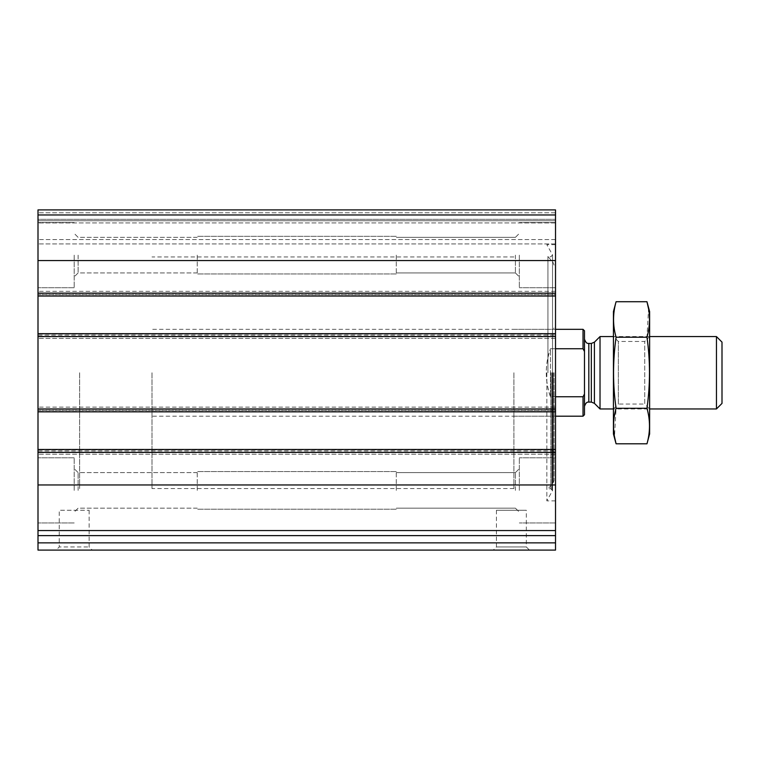 <?xml version="1.0" encoding="UTF-8"?>
<svg xmlns="http://www.w3.org/2000/svg" width="760" height="760" viewBox="0 0 760 760"><rect width="100%" height="100%" fill="white"/><g stroke="black" fill="none" stroke-linecap="round" stroke-linejoin="round"><path stroke-width="0.57" stroke-dasharray="3.8 2.85" d="M555.522 214.975L555.522 296.039L555.522 294.595L555.522 296.039L38 296.039L38 209.902L38 220.761L38 209.902L555.522 209.902L38 209.902L555.522 209.902L38 209.902L555.522 209.902L555.522 222.936L555.522 209.902L555.522 214.975L38 214.975M555.522 333.678L555.522 411.844L555.522 410.4L555.522 411.844L38 411.844L38 291.337L38 296.039L555.522 295.678L555.522 338.38L555.522 333.678L555.522 335.122L555.522 333.678L38 333.678M555.522 550.097L555.522 535.619L38 535.619L38 407.141L38 411.844L555.522 411.483L555.522 454.195L555.522 449.483L555.522 450.936L555.522 449.483L38 449.483M555.522 535.619L38 535.619L555.522 535.619L555.522 449.483M89.148 510.283L89.148 546.962L92.283 550.097L56.097 550.097L59.233 546.962L89.148 546.962L59.233 546.962L59.233 510.283L89.148 510.283L59.233 510.283M529.464 550.097L493.278 550.097L529.464 550.097L526.328 546.962L496.413 546.962L526.328 546.962L526.328 510.283L496.413 510.283L526.328 510.283M92.283 550.097L38 550.097L38 535.619M555.522 372.761L555.522 500.878L555.522 372.761M555.522 255.141L555.522 287.717L555.522 255.141M555.522 490.381L555.522 457.805L555.522 490.381M555.522 407.141L555.522 411.483L555.522 407.141L555.522 409.317L555.522 407.141L38 407.141L555.522 407.141M555.522 410.4L555.522 409.317L555.522 410.4L38 410.4L555.522 410.4M555.522 291.337L555.522 295.678L555.522 291.337L555.522 293.502L555.522 291.337L38 291.337L555.522 291.337M555.522 294.595L555.522 293.502L555.522 294.595L38 294.595L555.522 294.595M555.522 239.581L555.522 220.761L555.522 243.922L555.522 239.581L38 239.581L38 243.922L38 220.761L38 239.581L555.522 239.581M555.522 219.317L555.522 220.761L555.522 219.317L38 219.317L38 220.761L38 212.8L38 219.317L555.522 219.317M38 255.141L38 287.717L38 255.141M38 490.381L38 457.805L38 490.381M38 450.936L38 454.195L38 450.936L555.522 450.936L38 450.936M38 335.122L38 338.38L38 335.122L555.522 335.122L38 335.122M38 220.761L38 222.936L38 220.761L555.522 220.761L38 220.761M555.522 454.195L38 454.195L555.522 454.195M555.522 338.38L38 338.38L555.522 338.38M555.522 243.922L38 243.922L555.522 243.922M555.522 296.039L38 296.039M555.522 411.844L38 411.844M496.413 510.283L496.413 546.962L493.278 550.097M519.336 490.381L519.336 457.805L519.336 490.381M515.413 490.381L515.413 472.587L515.413 490.381M396.283 490.381L396.283 471.561L396.283 490.381M197.239 490.381L197.239 471.561L197.239 490.381M78.109 490.381L78.109 472.587L78.109 490.381M74.195 490.381L74.195 457.805L74.195 490.381M519.336 255.141L519.336 287.717L519.336 255.141M515.413 255.141L515.413 272.935L515.413 255.141M396.283 255.141L396.283 273.961L396.283 255.141M197.239 255.141L197.239 273.961L197.239 255.141M78.109 255.141L78.109 272.935L78.109 255.141M74.195 255.141L74.195 287.717L74.195 255.141M546.839 372.761L546.839 500.878L546.839 372.761M547.931 372.761L547.931 256.452L547.931 372.761M554.078 372.761L554.078 480.424L554.078 372.761M551.903 372.761L551.912 489.44L551.912 372.761M79.62 372.761L79.62 488.575L79.62 372.761M513.903 372.761L513.903 488.575L513.903 372.761M584.478 330.78L584.478 414.741M584.478 372.761L584.478 406.419L584.478 372.761M583.024 329.337L583.024 348.755L584.478 351.49M584.478 394.041L583.024 396.767L583.024 416.195M152 372.761L152 488.575L152 372.761M583.024 396.767L550.458 396.767C547.713 389.471 546.317 381.472 546.278 372.761C546.317 364.049 547.713 356.05 550.458 348.755C544.929 364.762 544.929 380.76 550.458 396.767L550.458 348.755L555.522 348.755M555.522 396.767L550.458 396.767L550.458 348.755L583.024 348.755M722 342.123L722 403.398M716.452 336.575L716.452 408.956M600.02 336.575L600.02 408.956M649.619 311.6L649.619 433.922M649.619 408.956L649.619 336.575L649.619 408.956L613.424 408.956L613.424 336.575L613.424 408.956L618.327 404.054L618.327 341.468L618.327 404.054L644.727 404.054L644.727 341.468L644.727 404.054L649.619 408.956M646.969 443.802C650.332 431.965 650.332 420.118 646.969 408.281C650.322 384.902 650.322 361.228 646.969 337.24L648.556 308.826M646.969 408.281L616.075 408.281L614.489 436.696M646.969 337.24L616.075 337.24C612.721 360.62 612.721 384.303 616.075 408.281M616.075 301.72C612.721 313.557 612.721 325.403 616.075 337.24M613.424 311.6L613.424 433.922M555.522 260.576L38 260.576M555.522 293.142L38 293.142M555.522 336.575L38 336.575M555.522 408.956L38 408.956M555.522 484.956L38 484.956M555.522 530.556L38 530.556M555.522 452.38L38 452.38M555.522 542.858L38 542.858M555.522 452.019L38 452.019L555.522 452.019M555.522 449.844L38 449.844L555.522 449.844M555.522 411.483L38 411.483L555.522 411.483M555.522 409.317L38 409.317L555.522 409.317M555.522 336.205L38 336.205L555.522 336.205M555.522 334.039L38 334.039L555.522 334.039M555.522 295.678L38 295.678L555.522 295.678M555.522 293.502L38 293.502L555.522 293.502M555.522 212.8L38 212.8L555.522 212.8M555.522 222.936L38 222.936L555.522 222.936M552.339 372.761L552.339 491.35L552.339 372.761M550.839 372.761L550.839 488.689L550.839 372.761M553.232 372.761L553.232 482.752L553.232 372.761M594.415 342.171L594.415 403.351M591.337 343.444L591.337 402.078M588.819 343.444L588.819 402.078M555.522 457.805L519.336 457.805L555.522 457.805M555.522 522.956L519.336 522.956L555.522 522.956M515.413 508.174L519.336 512.097L515.413 508.174L396.283 508.174L515.413 508.174M515.413 472.587L519.336 468.663L515.413 472.587L396.283 472.587L515.413 472.587M396.283 471.561L197.239 471.561L396.283 471.561M396.283 509.2L197.239 509.2L396.283 509.2M197.239 472.587L78.109 472.587L74.195 468.663L78.109 472.587L197.239 472.587M197.239 508.174L78.109 508.174L74.195 512.097L78.109 508.174L197.239 508.174M74.195 457.805L38 457.805L74.195 457.805M74.195 522.956L38 522.956L74.195 522.956M555.522 222.575L519.336 222.575L555.522 222.575M555.522 287.717L519.336 287.717L555.522 287.717M515.413 272.935L519.336 276.858L515.413 272.935L396.283 272.935L515.413 272.935M515.413 237.348L519.336 233.424L515.413 237.348L396.283 237.348L515.413 237.348M396.283 236.322L197.239 236.322L396.283 236.322M396.283 273.961L197.239 273.961L396.283 273.961M197.239 237.348L78.109 237.348L74.195 233.424L78.109 237.348L197.239 237.348M197.239 272.935L78.109 272.935L74.195 276.858L78.109 272.935L197.239 272.935M74.195 222.575L38 222.575L74.195 222.575M74.195 287.717L38 287.717L74.195 287.717M555.522 244.644L546.839 244.644L552.529 254.894L550.839 256.832L547.931 256.452L553.232 262.77L554.078 265.098M555.522 500.878L546.839 500.878L552.529 490.627L552.529 254.894L552.529 490.627L550.839 488.689L547.931 489.069L553.232 482.752L554.078 480.424M513.903 416.195L551.903 416.195L554.078 417.44M513.903 329.337L551.903 329.337L554.078 328.082M513.903 256.956L152 256.956M513.903 488.575L152 488.575M555.522 329.337L152 329.337M555.522 416.195L152 416.195M649.619 336.575L613.424 336.575L618.327 341.468L644.727 341.468L649.619 336.575"/><path stroke-width="1.14" d="M555.522 530.556L555.522 209.902L38 209.902L38 535.619L555.522 535.619L555.522 530.556L38 530.556M555.522 542.858L38 542.858L38 550.097L555.522 550.097L555.522 535.619M38 542.858L38 535.619M56.097 550.097L555.522 550.097M555.522 296.039L38 296.039M555.522 333.678L38 333.678M555.522 449.483L38 449.483M555.522 411.844L38 411.844M584.478 394.041L583.024 396.767L583.024 416.195L584.478 414.741L584.478 330.78L583.024 329.337L555.522 329.337M584.478 351.49L583.024 348.755L583.024 329.337M583.024 396.767L555.522 396.767M583.024 348.755L555.522 348.755M716.452 336.575L716.452 408.956L722 403.398L722 342.123L716.452 336.575L649.619 336.575M613.424 408.956L600.02 408.956L600.02 336.575L613.424 336.575M646.969 443.802L649.619 433.922L649.619 311.6L646.969 301.72C650.332 313.557 650.332 325.403 646.969 337.24C650.322 360.62 650.322 384.303 646.969 408.281C650.332 420.118 650.332 431.965 646.969 443.802L616.075 443.802C612.721 431.965 612.721 420.118 616.075 408.281C612.721 384.902 612.721 361.228 616.075 337.24C612.721 325.403 612.721 313.557 616.075 301.72L646.969 301.72L648.556 308.826M614.489 436.696L616.075 443.802L613.424 433.922L613.424 311.6L616.075 301.72M646.969 408.281L616.075 408.281M646.969 337.24L616.075 337.24M555.522 484.956L38 484.956M555.522 452.38L38 452.38M555.522 408.956L38 408.956M555.522 336.575L38 336.575M555.522 214.975L38 214.975M555.522 260.576L38 260.576M555.522 293.142L38 293.142M594.415 342.171L591.337 343.444L591.337 402.078L594.415 403.351L594.415 342.171L600.02 336.575M591.337 402.078L588.819 402.078L588.819 343.444C588.725 343.102 586.406 344.812 584.478 339.102M583.024 416.195L555.522 416.195M716.452 408.956L649.619 408.956M594.415 403.351L600.02 408.956M591.337 343.444L588.819 343.444M588.819 402.078C588.725 402.42 586.406 400.71 584.478 406.419"/></g></svg>
